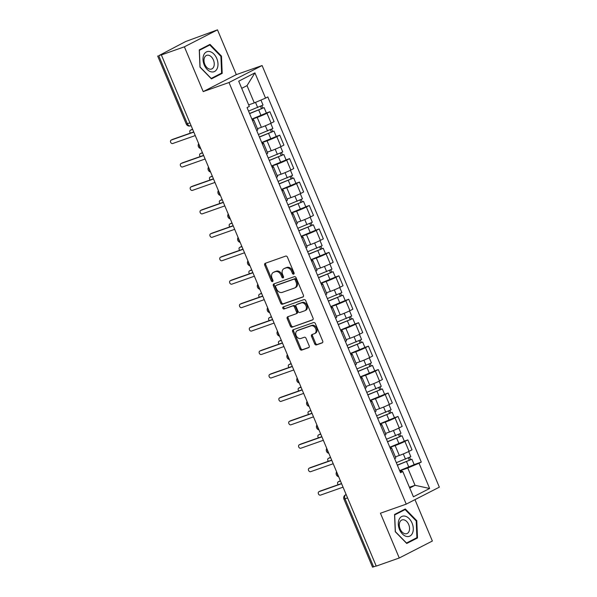 <?xml version="1.0" encoding="UTF-8"?>
<svg xmlns="http://www.w3.org/2000/svg" width="597" height="597" viewBox="0 0 597 597"><rect width="100%" height="100%" fill="white"/><g stroke="black" fill="none" stroke-linecap="round" stroke-linejoin="round"><path stroke-width="0.9" d="M293.664 274.157A1.119 0.836 -117.1 0 0 294.022 272.844L287.441 257.173A1.604 1.201 -117.1 0 0 285.679 256.098L265.247 263.299A1.604 1.201 -117.1 0 0 265.135 263.352A1.604 1.201 -117.1 0 0 264.732 265.18L271.314 280.844A1.119 0.836 -117.1 0 0 272.904 280.284L272.053 278.262A5.134 3.836 -117.1 0 1 273.344 272.411A5.134 3.836 -117.1 0 1 273.702 272.262L275.404 271.657A5.134 3.836 -117.1 0 1 281.023 275.098L281.874 277.127A1.119 0.836 -117.1 0 0 283.463 276.568L282.612 274.538A5.134 3.836 -117.1 0 1 283.903 268.695A5.134 3.836 -117.1 0 1 284.262 268.538L285.963 267.941A5.134 3.836 -117.1 0 1 291.582 271.381L292.433 273.404A1.119 0.836 -117.1 0 0 293.664 274.157M314.679 343.842A1.604 1.201 -117.1 0 0 316.432 344.917L322.171 342.894A1.604 1.201 -117.1 0 0 322.283 342.85A1.604 1.201 -117.1 0 0 322.686 341.021L315.365 323.619A1.604 1.201 -117.1 0 0 313.612 322.544L293.172 329.745A1.604 1.201 -117.1 0 0 293.06 329.79A1.604 1.201 -117.1 0 0 292.657 331.619L299.978 349.021A1.604 1.201 -117.1 0 0 301.731 350.096L308.656 347.655A1.604 1.201 -117.1 0 0 308.768 347.611A1.604 1.201 -117.1 0 0 309.171 345.782L306.037 338.335A1.604 1.201 -117.1 0 0 304.283 337.26L300.851 338.469A4.291 3.209 -117.1 0 1 296.239 335.79A4.291 3.209 -117.1 0 1 297.239 330.708A4.291 3.209 -117.1 0 1 297.537 330.581L310.992 325.835A4.291 3.209 -117.1 0 1 315.597 328.514A4.291 3.209 -117.1 0 1 314.604 333.604A4.291 3.209 -117.1 0 1 314.306 333.73L312.067 334.521A1.604 1.201 -117.1 0 0 311.955 334.566A1.604 1.201 -117.1 0 0 311.544 336.395L314.679 343.842L315.641 343.35A1.604 1.201 -117.1 0 0 317.403 344.424L322.589 342.596M203.204 91.602L236.308 74.625L217.487 29.85L184.383 46.82L203.204 91.602L229.002 82.513L406.236 504.129L380.438 513.219L399.259 557.994L376.237 566.105L161.362 54.931L162.332 54.439L158.742 55.7L187.354 123.766A3.269 2.157 70.6 0 0 190.368 125.863A3.269 2.157 70.6 0 0 190.547 125.78M184.383 46.82L161.362 54.931M302.888 297.03A1.604 1.201 -117.1 0 0 303 296.978A1.604 1.201 -117.1 0 0 303.403 295.157L296.09 277.747A1.604 1.201 -117.1 0 0 294.328 276.672L273.896 283.873A1.604 1.201 -117.1 0 0 273.784 283.926A1.604 1.201 -117.1 0 0 273.374 285.754L280.694 303.157A1.604 1.201 -117.1 0 0 282.448 304.231L303.104 296.918M305.731 300.687L313.044 318.089A1.604 1.201 -117.1 0 1 312.641 319.917A1.604 1.201 -117.1 0 1 312.529 319.962L292.09 327.163A1.604 1.201 -117.1 0 1 290.336 326.089L287.202 318.641A1.604 1.201 -117.1 0 1 287.605 316.813A1.604 1.201 -117.1 0 1 287.717 316.768L296.008 313.843A1.604 1.201 -117.1 0 0 296.119 313.798A1.604 1.201 -117.1 0 0 296.522 311.97L294.448 307.03A1.604 1.201 -117.1 0 0 292.687 305.955L284.06 308.992A1.119 0.836 -117.1 0 1 283.194 306.933L303.97 299.612A1.604 1.201 -117.1 0 1 305.731 300.687M217.487 29.85L185.674 41.521L158.742 55.7M236.308 74.625L262.105 65.536L439.34 487.159L406.236 504.129M399.259 557.994L432.362 541.024L414.975 499.652M376.185 565.971L372.535 567.15L343.924 499.085L345.006 498.808L373.618 566.874M252.315 120.101A7.515 0.507 157.2 0 1 253.703 119.833A7.515 0.507 157.2 0 1 252.538 120.639M257.434 128.706L261.367 127.318A7.515 0.507 -22.8 0 0 271.128 123.169L266.956 113.251A7.515 0.507 157.2 0 1 257.195 117.4L251.956 119.251M266.956 113.251L269.904 111.736L266.359 112.99M256.71 130.556A7.515 0.507 -22.8 0 0 257.874 129.75L253.703 119.833M271.128 123.169L274.075 121.654L269.904 111.736M262.165 143.541A7.515 0.507 157.2 0 1 263.553 143.273A7.515 0.507 157.2 0 1 262.389 144.078M276.217 136.429L279.754 135.176L276.814 136.691A7.515 0.507 157.2 0 1 267.053 140.84L261.807 142.69M266.56 153.996A7.515 0.507 -22.8 0 0 267.725 153.19L263.553 143.273M267.284 152.145L271.217 150.757A7.515 0.507 -22.8 0 0 280.978 146.608L283.926 145.093L279.754 135.176M272.016 166.981A7.515 0.507 157.2 0 1 273.411 166.712A7.515 0.507 157.2 0 1 272.247 167.518M286.067 159.869L289.612 158.615L286.664 160.13A7.515 0.507 157.2 0 1 276.904 164.279L271.657 166.13M276.411 177.436A7.515 0.507 -22.8 0 0 277.575 176.63L273.411 166.712M277.135 175.585L281.075 174.197A7.515 0.507 -22.8 0 0 290.836 170.048L293.776 168.533L289.612 158.615M281.874 190.421A7.515 0.507 157.2 0 1 283.262 190.152A7.515 0.507 157.2 0 1 282.097 190.958M295.925 183.309L299.463 182.063L296.522 183.57A7.515 0.507 157.2 0 1 286.761 187.719L281.515 189.57M286.269 200.876A7.515 0.507 -22.8 0 0 287.433 200.07L283.262 190.152M286.993 199.025L290.926 197.637A7.515 0.507 -22.8 0 0 300.687 193.488L303.634 191.973L299.463 182.063M291.724 213.86A7.515 0.507 157.2 0 1 293.112 213.592A7.515 0.507 157.2 0 1 291.948 214.398M305.776 206.749L309.313 205.502L306.373 207.01A7.515 0.507 157.2 0 1 296.612 211.159L291.366 213.01M296.119 224.315A7.515 0.507 -22.8 0 0 297.284 223.509L293.112 213.592M296.843 222.465L300.784 221.077A7.515 0.507 -22.8 0 0 310.544 216.927L313.485 215.413L309.313 205.502M301.582 237.3A7.515 0.507 157.2 0 1 302.97 237.031A7.515 0.507 157.2 0 1 301.806 237.837M315.626 230.188L319.171 228.942L316.223 230.449A7.515 0.507 157.2 0 1 306.462 234.599L301.224 236.449M305.97 247.755A7.515 0.507 -22.8 0 0 307.134 246.949L302.97 237.031M306.701 245.904L310.634 244.516A7.515 0.507 -22.8 0 0 320.395 240.367L323.335 238.86L319.171 228.942M311.433 260.74A7.515 0.507 157.2 0 1 312.821 260.471A7.515 0.507 157.2 0 1 311.656 261.277M325.484 253.628L329.022 252.382L326.081 253.889A7.515 0.507 157.2 0 1 316.32 258.038L311.074 259.889M315.828 271.195A7.515 0.507 -22.8 0 0 316.992 270.389L312.821 260.471M316.552 269.344L320.485 267.956A7.515 0.507 -22.8 0 0 330.245 263.807L333.193 262.299L329.022 252.382M321.283 284.179A7.515 0.507 157.2 0 1 322.678 283.911A7.515 0.507 157.2 0 1 321.514 284.717M335.335 277.068L338.88 275.821L335.932 277.329A7.515 0.507 157.2 0 1 326.171 281.478L320.925 283.329M325.678 294.634A7.515 0.507 -22.8 0 0 326.843 293.828L322.678 283.911M326.402 292.784L330.342 291.396A7.515 0.507 -22.8 0 0 340.103 287.247L343.044 285.739L338.88 275.821M331.141 307.619A7.515 0.507 157.2 0 1 332.529 307.351A7.515 0.507 157.2 0 1 331.365 308.156M345.185 300.507L348.73 299.261L345.782 300.769A7.515 0.507 157.2 0 1 336.021 304.918L330.783 306.768M335.536 318.074A7.515 0.507 -22.8 0 0 336.701 317.268L332.529 307.351M336.26 316.223L340.193 314.835A7.515 0.507 -22.8 0 0 349.954 310.686L352.902 309.179L348.73 299.261M340.991 331.059A7.515 0.507 157.2 0 1 342.38 330.79A7.515 0.507 157.2 0 1 341.215 331.596M355.043 323.947L358.581 322.701L355.64 324.208A7.515 0.507 157.2 0 1 345.879 328.357L340.633 330.208M345.387 341.514A7.515 0.507 -22.8 0 0 346.551 340.708L342.38 330.79M346.111 339.663L350.043 338.275A7.515 0.507 -22.8 0 0 359.804 334.126L362.752 332.619L358.581 322.701M350.842 354.499A7.515 0.507 157.2 0 1 352.237 354.23A7.515 0.507 157.2 0 1 351.073 355.036M364.894 347.387L368.439 346.141L365.491 347.648A7.515 0.507 157.2 0 1 355.73 351.797L350.484 353.648M355.237 364.954A7.515 0.507 -22.8 0 0 356.402 364.148L352.237 354.23M355.961 363.103L359.901 361.715A7.515 0.507 -22.8 0 0 369.662 357.566L372.603 356.058L368.439 346.141M360.7 377.938A7.515 0.507 157.2 0 1 362.088 377.67A7.515 0.507 157.2 0 1 360.924 378.476M374.744 370.827L378.289 369.58L375.349 371.088A7.515 0.507 157.2 0 1 365.588 375.237L360.342 377.088M365.095 388.393A7.515 0.507 -22.8 0 0 366.26 387.587L362.088 377.67M365.819 386.543L369.752 385.155A7.515 0.507 -22.8 0 0 379.513 381.005L382.461 379.498L378.289 369.58M370.55 401.378A7.515 0.507 157.2 0 1 371.938 401.109A7.515 0.507 157.2 0 1 370.774 401.915M384.602 394.266L388.14 393.02L385.199 394.527A7.515 0.507 157.2 0 1 375.438 398.677L370.192 400.527M374.946 411.833A7.515 0.507 -22.8 0 0 376.11 411.027L371.938 401.109M375.67 409.982L379.61 408.594A7.515 0.507 -22.8 0 0 389.371 404.445L392.311 402.938L388.14 393.02M380.401 424.818A7.515 0.507 157.2 0 1 381.796 424.549A7.515 0.507 157.2 0 1 380.632 425.355M394.453 417.706L397.998 416.46L395.05 417.967A7.515 0.507 157.2 0 1 385.289 422.116L380.043 423.967M384.796 435.273A7.515 0.507 -22.8 0 0 385.961 434.467L381.796 424.549M385.528 433.422L389.46 432.034A7.515 0.507 -22.8 0 0 399.221 427.885L402.162 426.377L397.998 416.46M390.259 448.257A7.515 0.507 157.2 0 1 391.647 447.989A7.515 0.507 157.2 0 1 390.483 448.795M404.311 441.146L407.848 439.899L404.908 441.407A7.515 0.507 157.2 0 1 395.147 445.556L389.901 447.407M394.654 458.712A7.515 0.507 -22.8 0 0 395.818 457.906L391.647 447.989M395.378 456.862L399.311 455.474A7.515 0.507 -22.8 0 0 409.072 451.325L412.02 449.817L407.848 439.899M248.673 104.878L254.292 102.9L247.024 85.617L241.718 88.341M409.729 488.025L415.034 485.301L407.773 468.018L419.019 463.235L429.631 488.48L413.415 496.794L402.803 471.548L400.535 472.712L247.054 107.594L249.322 106.43L238.71 81.185L254.926 72.871L265.538 98.117L254.292 102.9M419.019 463.235L421.288 462.078L267.807 96.953L265.538 98.117M229.002 82.513L262.105 65.536M222.196 73.371L221.48 56.111L210.01 44.372L199.256 49.879L199.973 67.14L211.442 78.886L222.196 73.371L218.547 74.655M417.497 537.964L416.781 520.703L405.303 508.965L394.55 514.472L395.266 531.733L406.744 543.471L417.497 537.964L413.848 539.248M409.415 487.279L415.034 485.301L429.631 488.48M400.102 471.682L401.788 471.085L402.803 471.548M407.773 468.018L399.751 470.846M414.161 464.585L421.288 462.078M254.926 72.871L247.024 85.617M220.875 56.327L221.48 56.111M416.169 520.92L416.781 520.703M294.105 273.642A1.119 0.836 -117.1 0 1 293.403 272.911L292.545 270.881A5.134 3.836 -117.1 0 0 286.933 267.441L285.963 267.941M283.903 268.695L284.873 268.195A5.134 3.836 -117.1 0 1 285.224 268.046L286.933 267.441M273.344 272.411L274.314 271.919A5.134 3.836 -117.1 0 1 274.665 271.762L276.374 271.165A5.134 3.836 -117.1 0 1 281.985 274.605L282.844 276.635A1.119 0.836 -117.1 0 0 283.545 277.359M265.792 263.105A1.604 1.201 -117.1 0 0 265.695 264.68L272.284 280.351A1.119 0.836 -117.1 0 0 272.986 281.083M274.441 283.679A1.604 1.201 -117.1 0 0 274.344 285.254L281.657 302.657A1.604 1.201 -117.1 0 0 283.411 303.731L303.306 296.724M295.179 279.933A1.119 0.836 -117.1 0 0 293.948 279.18L276.008 285.5A1.119 0.836 -117.1 0 0 275.65 286.814L276.545 288.955A5.134 3.836 -117.1 0 0 282.165 292.388L294.425 288.067A5.134 3.836 -117.1 0 0 294.784 287.918A5.134 3.836 -117.1 0 0 296.075 282.068L295.179 279.933L296.142 279.441A1.119 0.836 -117.1 0 0 294.918 278.687L293.948 279.18M276.821 285.082A1.119 0.836 -117.1 0 1 276.978 285.008L294.918 278.687M294.784 287.918L295.754 287.426A5.134 3.836 -117.1 0 0 297.045 281.575L296.075 282.068M296.142 279.441L297.045 281.575M312.947 319.664L292.09 327.163M288.269 316.574A1.604 1.201 -117.1 0 0 288.164 318.149L291.299 325.596A1.604 1.201 -117.1 0 0 293.052 326.671M296.224 313.731L296.97 313.35A1.604 1.201 -117.1 0 0 297.082 313.306A1.604 1.201 -117.1 0 0 297.485 311.477L295.411 306.537A1.604 1.201 -117.1 0 0 293.657 305.463L284.06 308.992M283.821 306.709A1.119 0.836 -117.1 0 0 285.023 308.5M304.612 310.813A4.291 3.209 -117.1 0 0 304.91 310.686A4.291 3.209 -117.1 0 0 305.903 305.604A4.291 3.209 -117.1 0 0 301.291 302.925L296.552 304.597A1.604 1.201 -117.1 0 0 296.44 304.642A1.604 1.201 -117.1 0 0 296.037 306.47L298.112 311.41A1.604 1.201 -117.1 0 0 299.866 312.485L304.612 310.813M305.574 310.321A4.291 3.209 -117.1 0 0 305.873 310.194A4.291 3.209 -117.1 0 0 306.865 305.104A4.291 3.209 -117.1 0 0 302.254 302.433L301.291 302.925M297.299 304.209A1.604 1.201 -117.1 0 1 297.403 304.149A1.604 1.201 -117.1 0 1 297.515 304.097L302.254 302.433M312.612 334.327A1.604 1.201 -117.1 0 0 312.515 335.902L315.641 343.35M315.268 333.23A4.291 3.209 -117.1 0 0 315.567 333.104A4.291 3.209 -117.1 0 0 316.559 328.022A4.291 3.209 -117.1 0 0 311.955 325.343L310.992 325.835M297.239 330.708L298.202 330.216A4.291 3.209 -117.1 0 1 298.5 330.081L311.955 325.343M293.724 329.551A1.604 1.201 -117.1 0 0 293.627 331.126L300.94 348.529A1.604 1.201 -117.1 0 0 302.694 349.603L309.074 347.357M249.539 113.497L264.113 107.632L266.381 113.042L251.874 119.057M249.598 113.646L264.113 107.632M260.568 106.393L261.583 108.803M192.674 129.422L190.54 130.168A1.881 1.403 -117.1 0 0 190.413 130.228A1.881 1.403 -117.1 0 0 190.421 133.109M248.524 111.087L263.038 105.072L260.934 100.072M191.547 129.653A1.881 1.403 62.9 0 1 191.667 129.579A1.881 1.403 62.9 0 1 191.794 129.527L192.6 129.243M261.844 105.803L262.755 107.975M172.242 139.549A1.881 1.403 62.9 0 1 172.361 139.482A1.881 1.403 62.9 0 1 172.496 139.422L193.734 131.937M193.809 132.116L171.242 140.064A1.881 1.403 -117.1 0 0 171.108 140.123A1.881 1.403 -117.1 0 0 170.675 142.347A1.881 1.403 -117.1 0 0 172.69 143.519L195.264 135.571M259.389 136.937L273.963 131.071L276.239 136.482L261.725 142.496M259.449 137.086L273.963 131.071M270.419 129.833L271.434 132.243M202.525 152.862L200.398 153.608A1.881 1.403 -117.1 0 0 200.264 153.668A1.881 1.403 -117.1 0 0 200.271 156.548M258.382 134.534L272.889 128.512L270.725 123.37M201.398 153.093A1.881 1.403 62.9 0 1 201.517 153.026A1.881 1.403 62.9 0 1 201.652 152.966L202.45 152.683M271.695 129.243L272.613 131.415M269.247 160.377L283.814 154.511L286.09 159.921L271.583 165.936M269.307 160.526L283.814 154.511M280.277 153.272L281.284 155.683M212.383 176.302L210.248 177.048A1.881 1.403 -117.1 0 0 210.122 177.108A1.881 1.403 -117.1 0 0 210.129 179.988M268.232 157.974L282.747 151.959L280.583 146.81M211.248 176.533A1.881 1.403 62.9 0 1 211.375 176.466A1.881 1.403 62.9 0 1 211.502 176.406L212.308 176.122M281.553 152.683L282.463 154.854M203.801 54.857A10.619 7.015 70.6 0 0 207.114 69.379A10.619 7.015 70.6 0 0 217.189 68.558A10.619 7.015 70.6 0 0 213.875 54.036A10.619 7.015 70.6 0 0 203.801 54.857M204.547 57.499A7.268 4.798 70.6 0 0 205.54 65.782A7.268 4.798 70.6 0 0 211.539 69.043A7.268 4.798 70.6 0 0 213.704 66.879A7.268 4.798 70.6 0 0 212.711 58.603A7.268 4.798 70.6 0 0 206.711 55.334A7.268 4.798 70.6 0 0 204.547 57.499M220.912 56.364L221.614 73.088L211.189 78.431L200.077 67.051L199.376 50.327L209.801 44.984L220.912 56.364M206.614 46.111L209.801 44.984M399.102 519.45A10.619 7.015 70.6 0 0 402.408 533.972A10.619 7.015 70.6 0 0 412.482 533.151A10.619 7.015 70.6 0 0 409.169 518.629A10.619 7.015 70.6 0 0 399.102 519.45M399.841 522.091A7.268 4.798 70.6 0 0 400.833 530.375A7.268 4.798 70.6 0 0 406.841 533.636A7.268 4.798 70.6 0 0 409.005 531.472A7.268 4.798 70.6 0 0 408.012 523.188A7.268 4.798 70.6 0 0 402.005 519.927A7.268 4.798 70.6 0 0 399.841 522.091M416.213 520.957L416.907 537.681L406.49 543.024L395.371 531.643L394.677 514.92L405.094 509.577L416.213 520.957M401.908 510.704L405.094 509.577M182.092 162.988A1.881 1.403 62.9 0 1 182.219 162.921A1.881 1.403 62.9 0 1 182.346 162.862L203.584 155.377M203.659 155.556L181.092 163.503A1.881 1.403 -117.1 0 0 180.966 163.563A1.881 1.403 -117.1 0 0 180.525 165.787A1.881 1.403 -117.1 0 0 182.548 166.959L205.114 159.011M191.95 186.436A1.881 1.403 62.9 0 1 192.07 186.361A1.881 1.403 62.9 0 1 192.204 186.301L213.442 178.816M213.517 178.996L190.943 186.943A1.881 1.403 -117.1 0 0 190.816 187.003A1.881 1.403 -117.1 0 0 190.383 189.227A1.881 1.403 -117.1 0 0 192.398 190.398L214.965 182.451M279.097 183.816L293.672 177.951L295.94 183.361L281.433 189.376M279.157 183.966L293.672 177.951M290.127 176.712L291.142 179.122M222.233 199.741L220.099 200.488A1.881 1.403 -117.1 0 0 219.972 200.547A1.881 1.403 -117.1 0 0 219.98 203.428M278.083 181.413L292.597 175.399L290.433 170.249M221.106 199.973A1.881 1.403 62.9 0 1 221.226 199.905A1.881 1.403 62.9 0 1 221.36 199.846L222.159 199.562M291.403 176.122L292.321 178.294M288.948 207.256L303.522 201.39L305.798 206.801L291.284 212.816M289.015 207.405L303.522 201.39M299.985 200.152L300.992 202.562M232.084 223.181L229.957 223.927A1.881 1.403 -117.1 0 0 229.823 223.987A1.881 1.403 -117.1 0 0 229.83 226.867M287.941 204.853L302.448 198.838L300.284 193.689M230.957 223.412A1.881 1.403 62.9 0 1 231.076 223.345A1.881 1.403 62.9 0 1 231.211 223.285L232.017 223.002M301.254 199.562L302.172 201.734M298.806 230.696L313.38 224.83L315.649 230.241L301.142 236.255M298.866 230.845L313.38 224.83M309.836 223.591L310.843 226.002M241.942 246.621L239.807 247.367A1.881 1.403 -117.1 0 0 239.681 247.427A1.881 1.403 -117.1 0 0 239.688 250.307M297.791 228.293L312.306 222.278L310.142 217.129M240.807 246.852A1.881 1.403 62.9 0 1 240.934 246.785A1.881 1.403 62.9 0 1 241.061 246.725L241.867 246.442M311.112 223.002L312.022 225.173M201.801 209.875A1.881 1.403 62.9 0 1 201.92 209.801A1.881 1.403 62.9 0 1 202.055 209.741L223.293 202.256M223.368 202.435L200.801 210.383A1.881 1.403 -117.1 0 0 200.667 210.442A1.881 1.403 -117.1 0 0 200.234 212.666A1.881 1.403 -117.1 0 0 202.249 213.845L224.823 205.89M211.651 233.315A1.881 1.403 62.9 0 1 211.778 233.24A1.881 1.403 62.9 0 1 211.905 233.181L233.143 225.696M233.218 225.875L210.651 233.823A1.881 1.403 -117.1 0 0 210.525 233.882A1.881 1.403 -117.1 0 0 210.084 236.106A1.881 1.403 -117.1 0 0 212.107 237.285L234.673 229.33M221.509 256.755A1.881 1.403 62.9 0 1 221.629 256.68A1.881 1.403 62.9 0 1 221.763 256.62L243.001 249.143M243.076 249.315L220.509 257.262A1.881 1.403 -117.1 0 0 220.375 257.322A1.881 1.403 -117.1 0 0 219.942 259.546A1.881 1.403 -117.1 0 0 221.957 260.725L244.524 252.77M308.656 254.135L323.231 248.27L325.507 253.68L310.992 259.695M308.716 254.285L323.231 248.27M319.686 247.031L320.701 249.442M251.792 270.06L249.665 270.807A1.881 1.403 -117.1 0 0 249.531 270.866A1.881 1.403 -117.1 0 0 249.539 273.747M307.642 251.733L322.156 245.718L319.992 240.569M250.665 270.299A1.881 1.403 62.9 0 1 250.785 270.225A1.881 1.403 62.9 0 1 250.919 270.165L251.718 269.881M320.962 246.442L321.88 248.613M231.36 280.194A1.881 1.403 62.9 0 1 231.487 280.12A1.881 1.403 62.9 0 1 231.614 280.06L252.852 272.583M252.927 272.754L230.36 280.709A1.881 1.403 -117.1 0 0 230.226 280.762A1.881 1.403 -117.1 0 0 229.793 282.993A1.881 1.403 -117.1 0 0 231.815 284.165L254.382 276.21M318.507 277.575L333.081 271.71L335.357 277.12L320.843 283.135M318.574 277.724L333.081 271.71M329.544 270.471L330.551 272.881M261.65 293.5L259.516 294.246A1.881 1.403 -117.1 0 0 259.382 294.306A1.881 1.403 -117.1 0 0 259.397 297.187M317.5 275.172L332.007 269.157L329.842 264.008M260.516 293.739A1.881 1.403 62.9 0 1 260.643 293.664A1.881 1.403 62.9 0 1 260.77 293.605L261.576 293.321M330.82 269.881L331.731 272.053M241.218 303.634A1.881 1.403 62.9 0 1 241.337 303.56A1.881 1.403 62.9 0 1 241.464 303.5L262.71 296.022M262.777 296.194L240.21 304.149A1.881 1.403 -117.1 0 0 240.084 304.201A1.881 1.403 -117.1 0 0 239.643 306.433A1.881 1.403 -117.1 0 0 241.666 307.604L264.232 299.649M328.365 301.015L342.939 295.149L345.208 300.56L330.701 306.574M328.425 301.164L342.939 295.149M339.394 293.918L340.409 296.321M271.501 316.94L269.366 317.686A1.881 1.403 -117.1 0 0 269.24 317.746A1.881 1.403 -117.1 0 0 269.247 320.626M327.35 298.612L341.865 292.597L339.7 287.448M270.374 317.179A1.881 1.403 62.9 0 1 270.493 317.104A1.881 1.403 62.9 0 1 270.62 317.044L271.426 316.761M340.671 293.321L341.581 295.493M251.068 327.074A1.881 1.403 62.9 0 1 251.188 326.999A1.881 1.403 62.9 0 1 251.322 326.94L272.56 319.462M272.635 319.634L250.068 327.589A1.881 1.403 -117.1 0 0 249.934 327.641A1.881 1.403 -117.1 0 0 249.501 329.872A1.881 1.403 -117.1 0 0 251.516 331.044L274.083 323.089M338.215 324.462L352.79 318.589L355.066 323.999L340.551 330.014M338.275 324.604L352.79 318.589M349.245 317.358L350.26 319.761M281.351 340.38L279.224 341.126A1.881 1.403 -117.1 0 0 279.09 341.185A1.881 1.403 -117.1 0 0 279.097 344.066M337.208 322.052L351.715 316.037L349.551 310.888M280.224 340.618A1.881 1.403 62.9 0 1 280.344 340.544A1.881 1.403 62.9 0 1 280.478 340.484L281.277 340.2M350.521 316.761L351.439 318.932M260.919 350.514A1.881 1.403 62.9 0 1 261.046 350.439A1.881 1.403 62.9 0 1 261.173 350.379L282.411 342.902M282.485 343.074L259.919 351.029A1.881 1.403 -117.1 0 0 259.785 351.081A1.881 1.403 -117.1 0 0 259.352 353.312A1.881 1.403 -117.1 0 0 261.374 354.484L283.941 346.529M348.073 347.902L362.64 342.029L364.916 347.439L350.402 353.454M348.133 348.044L362.64 342.029M359.103 340.797L360.11 343.2M291.209 363.819L289.075 364.573A1.881 1.403 -117.1 0 0 288.948 364.625A1.881 1.403 -117.1 0 0 288.955 367.506M347.058 345.491L361.566 339.477L359.409 334.327M290.075 364.058A1.881 1.403 62.9 0 1 290.202 363.983A1.881 1.403 62.9 0 1 290.329 363.924L291.135 363.64M360.379 340.2L361.289 342.372M270.777 373.953A1.881 1.403 62.9 0 1 270.896 373.879A1.881 1.403 62.9 0 1 271.031 373.819L292.269 366.342M292.343 366.513L269.769 374.468A1.881 1.403 -117.1 0 0 269.643 374.52A1.881 1.403 -117.1 0 0 269.21 376.752A1.881 1.403 -117.1 0 0 271.225 377.923L293.791 369.968M357.924 371.341L372.498 365.468L374.767 370.879L360.26 376.894M357.984 371.483L372.498 365.468M368.953 364.237L369.968 366.64M301.06 387.259L298.925 388.013A1.881 1.403 -117.1 0 0 298.798 388.065A1.881 1.403 -117.1 0 0 298.806 390.945M356.909 368.931L371.424 362.916L369.259 357.767M299.933 387.498A1.881 1.403 62.9 0 1 300.052 387.423A1.881 1.403 62.9 0 1 300.187 387.363L300.985 387.08M370.23 363.64L371.147 365.812M280.627 397.393A1.881 1.403 62.9 0 1 280.747 397.318A1.881 1.403 62.9 0 1 280.881 397.259L302.119 389.781M302.194 389.953L279.627 397.908A1.881 1.403 -117.1 0 0 279.493 397.96A1.881 1.403 -117.1 0 0 279.06 400.191A1.881 1.403 -117.1 0 0 281.075 401.363L303.649 393.408M367.774 394.781L382.349 388.908L384.625 394.318L370.11 400.333M367.842 394.923L382.349 388.908M378.811 387.677L379.819 390.08M310.91 410.699L308.783 411.452A1.881 1.403 -117.1 0 0 308.649 411.505A1.881 1.403 -117.1 0 0 308.656 414.385M366.767 392.371L381.274 386.356L379.11 381.207M309.783 410.937A1.881 1.403 62.9 0 1 309.903 410.863A1.881 1.403 62.9 0 1 310.037 410.803L310.843 410.52M380.08 387.08L380.998 389.251M290.478 420.833A1.881 1.403 62.9 0 1 290.605 420.758A1.881 1.403 62.9 0 1 290.732 420.706L311.97 413.221M312.044 413.393L289.478 421.348A1.881 1.403 -117.1 0 0 289.351 421.4A1.881 1.403 -117.1 0 0 288.911 423.631A1.881 1.403 -117.1 0 0 290.933 424.803L313.5 416.848M377.632 418.221L392.199 412.348L394.475 417.758L379.968 423.773M377.692 418.363L392.199 412.348M388.662 411.117L389.669 413.52M320.768 434.138L318.634 434.892A1.881 1.403 -117.1 0 0 318.507 434.944A1.881 1.403 -117.1 0 0 318.514 437.825M376.617 415.81L391.132 409.796L388.968 404.647M319.634 434.377A1.881 1.403 62.9 0 1 319.761 434.303A1.881 1.403 62.9 0 1 319.888 434.243L320.693 433.967M389.938 410.52L390.848 412.699M300.336 444.272A1.881 1.403 62.9 0 1 300.455 444.198A1.881 1.403 62.9 0 1 300.589 444.146L321.828 436.661M321.902 436.832L299.328 444.787A1.881 1.403 -117.1 0 0 299.201 444.84A1.881 1.403 -117.1 0 0 298.769 447.071A1.881 1.403 -117.1 0 0 300.784 448.243L323.35 440.287M387.483 441.661L402.057 435.788L404.333 441.198L389.819 447.213M387.543 441.802L402.057 435.788M398.512 434.556L399.527 436.959M330.619 457.578L328.484 458.332A1.881 1.403 -117.1 0 0 328.357 458.384A1.881 1.403 -117.1 0 0 328.365 461.265M386.468 439.25L400.983 433.235L398.818 428.086M329.492 457.817A1.881 1.403 62.9 0 1 329.611 457.742A1.881 1.403 62.9 0 1 329.745 457.683L330.544 457.406M399.789 433.959L400.706 436.138M310.186 467.712A1.881 1.403 62.9 0 1 310.306 467.638A1.881 1.403 62.9 0 1 310.44 467.585L331.678 460.1M331.753 460.272L309.186 468.227A1.881 1.403 -117.1 0 0 309.052 468.279A1.881 1.403 -117.1 0 0 308.619 470.511A1.881 1.403 -117.1 0 0 310.641 471.682L333.208 463.727M397.333 465.1L411.908 459.227L414.184 464.638L399.669 470.652M397.401 465.242L411.908 459.227M408.37 457.996L409.378 460.399M340.477 481.018L338.342 481.772A1.881 1.403 -117.1 0 0 338.208 481.824A1.881 1.403 -117.1 0 0 338.215 484.704M396.326 462.69L410.833 456.675L408.669 451.526M339.342 481.257A1.881 1.403 62.9 0 1 339.462 481.182A1.881 1.403 62.9 0 1 339.596 481.13L340.402 480.846M409.639 457.399L410.557 459.578M320.044 491.152A1.881 1.403 62.9 0 1 320.164 491.077A1.881 1.403 62.9 0 1 320.29 491.025L341.536 483.54M341.603 483.712L319.037 491.667A1.881 1.403 -117.1 0 0 318.91 491.719A1.881 1.403 -117.1 0 0 318.47 493.95A1.881 1.403 -117.1 0 0 320.492 495.122L343.059 487.167M346.163 494.562L345.67 494.816A3.269 2.157 70.6 0 0 345.006 498.808L347.573 497.905M346.193 494.629L345.67 494.816A3.269 2.44 62.9 0 0 345.447 494.913A3.269 3.269 0 0 0 343.924 499.085M399.221 427.885L395.05 417.967M389.371 404.445L385.199 394.527M379.513 381.005L375.349 371.088M369.662 357.566L365.491 347.648M359.804 334.126L355.64 324.208M349.954 310.686L345.782 300.769M340.103 287.247L335.932 277.329M330.245 263.807L326.081 253.889M320.395 240.367L316.223 230.449M310.544 216.927L306.373 207.01M300.687 193.488L296.522 183.57M290.836 170.048L286.664 160.13M280.978 146.608L276.814 136.691M409.072 451.325L404.908 441.407M399.311 455.474L395.147 445.556M389.46 432.034L385.289 422.116M379.61 408.594L375.438 398.677M369.752 385.155L365.588 375.237M359.901 361.715L355.73 351.797M350.043 338.275L345.879 328.357M340.193 314.835L336.021 304.918M330.342 291.396L326.171 281.478M320.485 267.956L316.32 258.038M310.634 244.516L306.462 234.599M300.784 221.077L296.612 211.159M290.926 197.637L286.761 187.719M281.075 174.197L276.904 164.279M271.217 150.757L267.053 140.84M261.367 127.318L257.195 117.4M199.152 144.832A3.269 2.157 70.6 0 0 200.361 147.713M209.002 168.272A3.269 2.157 70.6 0 0 210.219 171.152M218.86 191.712A3.269 2.157 70.6 0 0 220.069 194.592M228.711 215.151A3.269 2.157 70.6 0 0 229.927 218.032M238.569 238.591A3.269 2.157 70.6 0 0 239.778 241.472M248.419 262.031A3.269 2.157 70.6 0 0 249.628 264.911M258.27 285.47A3.269 2.157 70.6 0 0 259.486 288.351M268.128 308.91A3.269 2.157 70.6 0 0 269.337 311.791M277.978 332.35A3.269 2.157 70.6 0 0 279.187 335.23M287.829 355.79A3.269 2.157 70.6 0 0 289.045 358.67M297.687 379.229A3.269 2.157 70.6 0 0 298.896 382.11M307.537 402.669A3.269 2.157 70.6 0 0 308.753 405.55M317.388 426.109A3.269 2.157 70.6 0 0 318.604 428.997M327.246 449.548A3.269 2.157 70.6 0 0 328.454 452.436M337.096 472.988A3.269 2.157 70.6 0 0 338.312 475.876M189.921 122.863L186.271 124.042A3.269 3.269 0 0 0 190.368 125.863L191.077 125.609M292.545 270.881L291.582 271.381M285.224 268.046L284.262 268.538M282.844 276.635L281.874 277.127M281.985 274.605L281.023 275.098M276.374 271.165L275.404 271.657M274.665 271.762L273.702 272.262M272.284 280.351L271.314 280.844M265.695 264.68L264.732 265.18M293.403 272.911L292.433 273.404M283.411 303.731L282.448 304.231M281.657 302.657L280.694 303.157M274.344 285.254L273.374 285.754M276.978 285.008L276.008 285.5M291.299 325.596L290.336 326.089M288.164 318.149L287.202 318.641M297.485 311.477L296.522 311.97M295.411 306.537L294.448 307.03M293.657 305.463L292.687 305.955M297.515 304.097L296.552 304.597M312.515 335.902L311.544 336.395M298.5 330.081L297.537 330.581M302.694 349.603L301.731 350.096M300.94 348.529L299.978 349.021M293.627 331.126L292.657 331.619M317.403 344.424L316.432 344.917M258.777 110.139L261.053 115.549M255.516 102.378L257.703 107.587M191.794 129.527L190.54 130.168M171.242 140.064L172.496 139.422M268.635 133.579L270.904 138.989M265.352 125.773L267.56 131.027M201.652 152.966L200.398 153.608M278.486 157.018L280.762 162.429M275.202 149.213L277.411 154.466M211.502 176.406L210.248 177.048M181.092 163.503L182.346 162.862M190.943 186.943L192.204 186.301M288.336 180.458L290.612 185.868M285.06 172.652L287.261 177.906M221.36 199.846L220.099 200.488M298.194 203.898L300.463 209.308M294.911 196.092L297.119 201.346M231.211 223.285L229.957 223.927M308.045 227.338L310.321 232.748M304.768 219.539L306.97 224.785M241.061 246.725L239.807 247.367M200.801 210.383L202.055 209.741M210.651 233.823L211.905 233.181M220.509 257.262L221.763 256.62M317.895 250.777L320.171 256.188M314.619 242.979L316.828 248.225M250.919 270.165L249.665 270.807M230.36 280.709L231.614 280.06M327.753 274.217L330.029 279.627M324.469 266.419L326.678 271.665M260.77 293.605L259.516 294.246M240.21 304.149L241.464 303.5M337.603 297.657L339.88 303.067M334.327 289.858L336.529 295.105M270.62 317.044L269.366 317.686M250.068 327.589L251.322 326.94M347.461 321.096L349.73 326.507M344.178 313.298L346.387 318.544M280.478 340.484L279.224 341.126M259.919 351.029L261.173 350.379M357.312 344.536L359.588 349.946M354.028 336.738L356.237 341.984M290.329 363.924L289.075 364.573M269.769 374.468L271.031 373.819M367.162 367.976L369.439 373.386M363.886 360.178L366.088 365.424M300.187 387.363L298.925 388.013M279.627 397.908L280.881 397.259M377.02 391.416L379.289 396.826M373.737 383.617L375.946 388.863M310.037 410.803L308.783 411.452M289.478 421.348L290.732 420.706M386.871 414.855L389.147 420.266M383.595 407.057L385.796 412.303M319.888 434.243L318.634 434.892M299.328 444.787L300.589 444.146M396.721 438.295L398.997 443.705M393.445 430.497L395.654 435.743M329.745 457.683L328.484 458.332M309.186 468.227L310.44 467.585M406.579 461.735L408.848 467.145M403.296 453.936L405.505 459.183M339.596 481.13L338.342 481.772M319.037 491.667L320.29 491.025M198.674 143.683A3.269 3.269 0 0 0 200.734 148.593M208.525 167.123A3.269 3.269 0 0 0 210.584 172.033M218.375 190.57A3.269 3.269 0 0 0 220.442 195.473M228.233 214.01A3.269 3.269 0 0 0 230.293 218.912M238.084 237.449A3.269 3.269 0 0 0 240.143 242.352M247.942 260.889A3.269 3.269 0 0 0 250.001 265.792M257.792 284.329A3.269 3.269 0 0 0 259.852 289.232M267.643 307.768A3.269 3.269 0 0 0 269.702 312.671M277.501 331.208A3.269 3.269 0 0 0 279.56 336.111M287.351 354.648A3.269 3.269 0 0 0 289.411 359.551M297.202 378.088A3.269 3.269 0 0 0 299.269 382.99M307.059 401.527A3.269 3.269 0 0 0 309.119 406.43M316.91 424.967A3.269 3.269 0 0 0 318.97 429.87M326.76 448.407A3.269 3.269 0 0 0 328.828 453.31M336.618 471.846A3.269 3.269 0 0 0 338.678 476.749M345.447 494.913L346.156 494.547M186.271 124.042L157.66 55.976M276.896 285.038L275.933 285.538M297.082 313.306L296.119 313.798M305.873 310.194L304.91 310.686M297.403 304.149L296.44 304.642M315.567 333.104L314.604 333.604M191.667 129.579L190.413 130.228M171.108 140.123L172.361 139.482M201.517 153.026L200.264 153.668M211.375 176.466L210.122 177.108M180.966 163.563L182.219 162.921M190.816 187.003L192.07 186.361M221.226 199.905L219.972 200.547M231.076 223.345L229.823 223.987M240.934 246.785L239.681 247.427M200.667 210.442L201.92 209.801M210.525 233.882L211.778 233.24M220.375 257.322L221.629 256.68M250.785 270.225L249.531 270.866M230.226 280.762L231.487 280.12M260.643 293.664L259.382 294.306M240.084 304.201L241.337 303.56M270.493 317.104L269.24 317.746M249.934 327.641L251.188 326.999M280.344 340.544L279.09 341.185M259.785 351.081L261.046 350.439M290.202 363.983L288.948 364.625M269.643 374.52L270.896 373.879M300.052 387.423L298.798 388.065M279.493 397.96L280.747 397.318M309.903 410.863L308.649 411.505M289.351 421.4L290.605 420.758M319.761 434.303L318.507 434.944M299.201 444.84L300.455 444.198M329.611 457.742L328.357 458.384M309.052 468.279L310.306 467.638M339.462 481.182L338.208 481.824M318.91 491.719L320.164 491.077"/></g></svg>
